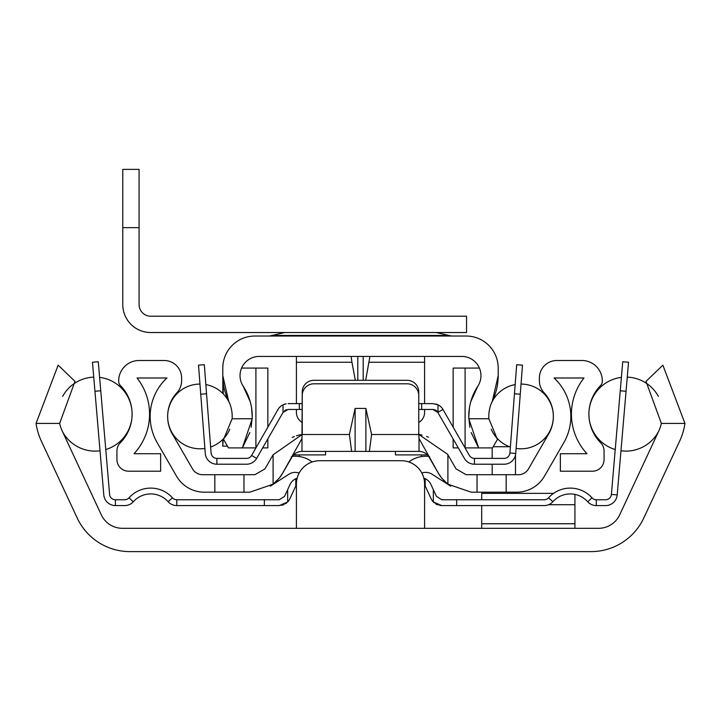 <?xml version="1.0" encoding="UTF-8"?>
<svg xmlns="http://www.w3.org/2000/svg" width="721" height="721" viewBox="0 0 721 721"><rect width="100%" height="100%" fill="white"/><g stroke="black" fill="none" stroke-linecap="round" stroke-linejoin="round"><path stroke-width="1.08" d="M62.376 431.347A40.791 40.791 0 0 1 59.636 423.425L74.993 381.391L58.14 365.159L36.05 423.425A63.98 63.98 0 0 0 41.358 441.144L77.192 517.975A58.266 58.266 0 0 0 129.996 551.619L591.004 551.619A58.266 58.266 0 0 0 643.808 517.975L679.642 441.144A63.98 63.98 0 0 0 684.95 423.425L662.86 365.159L646.007 381.391L661.364 423.425A40.791 40.791 0 0 1 658.624 431.347L619.681 514.857A23.306 23.306 0 0 1 598.556 528.313L122.444 528.313A23.306 23.306 0 0 1 101.319 514.857L62.376 431.347M424.597 528.313L424.597 484.025A23.306 23.306 0 0 0 401.291 460.719L319.709 460.719A23.306 23.306 0 0 0 296.403 484.025L296.403 528.313M383.608 528.313L337.392 528.313M299.585 454.897A23.306 23.306 0 0 0 299.395 456.546M421.605 456.546A23.306 23.306 0 0 0 421.415 454.897M553.584 493.353L481.7 493.353L481.7 499.761M481.7 505.583L481.7 528.313M492.56 492.182A29.137 29.137 0 0 0 492.776 493.353M492.182 474.706L492.182 464.216M492.182 458.394L492.182 447.903M515.488 493.353L515.488 492.182M515.488 474.706L515.488 455.077M574.925 494.408L574.925 528.313M100.751 390.782L94.947 391.278L92.468 362.248L98.272 361.753L109.601 494.426A5.831 5.831 0 0 0 115.405 499.761L124.679 499.761A5.831 5.831 0 0 0 129.023 497.814A29.137 29.137 0 0 1 172.454 497.814A5.831 5.831 0 0 0 176.798 499.761L264.355 499.761L264.355 505.583L279.243 505.583L287.67 501.987A11.653 11.653 0 0 0 289.815 498.851L295.421 486.81A5.831 5.831 0 0 1 295.826 486.089L296.403 485.332L295.826 486.089L295.826 478.69A11.653 11.653 0 0 0 290.139 484.35L284.534 496.39L279.243 499.761L264.355 499.761M94.947 391.278L103.797 494.921A11.653 11.653 0 0 0 115.405 505.583L124.679 505.583A11.653 11.653 0 0 0 133.367 501.699A23.306 23.306 0 0 1 168.11 501.699A11.653 11.653 0 0 0 176.798 505.583L264.355 505.583M138.432 490.83L139 490.577M137.585 491.244L136.882 491.614M135.927 492.146L135.35 492.497L135.927 492.146M134.331 493.164L133.259 493.93L134.34 493.164M134.43 500.59L135.431 499.662M137.522 498.04L136.675 498.653M135.674 499.455L134.566 500.455M136.341 498.905L137.152 498.301M133.259 501.825L129.023 497.814M279.243 499.761L284.534 496.39M281.334 505.394L282.929 504.988M283.587 504.745L284.11 504.529M285.453 503.799L286.733 502.861M295.826 478.69L297.151 478.167L295.826 478.69M439.675 505.403L441.757 505.583L433.33 501.987A11.653 11.653 0 0 1 431.185 498.851L425.579 486.81A5.831 5.831 0 0 0 425.174 486.089L424.597 485.332M423.849 478.167L425.174 478.69L423.849 478.167M441.757 505.583L456.645 505.583L456.645 499.761L441.757 499.761L436.466 496.39L430.861 484.35A11.653 11.653 0 0 0 425.174 478.69L425.174 486.089M433.33 489.658L433.33 501.987L434.258 502.852M435.556 503.808L436.989 504.574M437.25 504.682L438.071 504.988M456.645 505.583L544.202 505.583A11.653 11.653 0 0 0 552.89 501.699A23.306 23.306 0 0 1 587.633 501.699A11.653 11.653 0 0 0 596.321 505.583L605.595 505.583A11.653 11.653 0 0 0 617.203 494.921L628.532 362.248L622.728 361.753L620.249 390.782L626.053 391.278M456.645 499.761L544.202 499.761A5.831 5.831 0 0 0 548.546 497.814A29.137 29.137 0 0 1 591.977 497.814A5.831 5.831 0 0 0 596.321 499.761L605.595 499.761A5.831 5.831 0 0 0 611.399 494.426L620.249 390.782M583.478 498.04L584.325 498.653M585.326 499.455L585.84 499.905M586.57 500.59L585.569 499.662M584.659 498.905L583.848 498.301M585.641 492.497L584.713 491.947L585.641 492.497M584.019 491.56L583.415 491.244M582.658 490.875L582.117 490.631M591.977 497.814L587.741 501.825M582.559 490.83L582 490.577M621.394 377.38A36.996 36.996 0 0 0 615.229 449.534M620.97 450.778A36.996 36.996 0 0 0 658.435 431.744M627.261 377.128A36.996 36.996 0 0 1 658.408 396.433M62.565 431.744A36.996 36.996 0 0 0 100.03 450.778M105.771 449.534A36.996 36.996 0 0 0 99.606 377.38M62.592 396.433A36.996 36.996 0 0 1 93.739 377.128M518.408 474.706L477.032 474.706L477.032 492.182L516.723 492.182A32.048 32.048 0 0 0 544.472 476.157L563.822 442.658A52.444 52.444 0 0 0 554.061 377.984L583.983 377.984A58.266 58.266 0 0 0 586.975 453.725L560.361 453.725L560.361 471.21L592.401 471.21A11.653 11.653 0 0 0 604.063 459.556L604.063 450.976A11.653 11.653 0 0 0 600.692 442.784A40.791 40.791 0 0 1 600.638 385.483A5.831 5.831 0 0 0 602.314 381.4L602.314 380.895A20.395 20.395 0 0 0 581.919 360.5L556.864 360.5A17.484 17.484 0 0 0 539.38 377.984L539.38 380.787A17.484 17.484 0 0 0 544.04 392.666A34.959 34.959 0 0 1 548.681 433.916L528.493 468.875A11.653 11.653 0 0 1 518.408 474.706M214.831 492.182L214.831 474.706L202.592 474.706A11.653 11.653 0 0 1 192.507 468.875L172.319 433.916A34.959 34.959 0 0 1 176.96 392.666A17.484 17.484 0 0 0 181.62 380.787L181.62 377.984A17.484 17.484 0 0 0 164.136 360.5L139.081 360.5A20.395 20.395 0 0 0 118.686 380.895L118.686 381.4A5.831 5.831 0 0 0 120.362 385.483A40.791 40.791 0 0 1 120.308 442.784A11.653 11.653 0 0 0 116.937 450.976L116.937 459.556A11.653 11.653 0 0 0 128.599 471.21L160.639 471.21L160.639 453.725L134.025 453.725A58.266 58.266 0 0 0 137.017 377.984L166.939 377.984A52.444 52.444 0 0 0 157.178 442.658L176.528 476.157A32.048 32.048 0 0 0 204.277 492.182L249.826 492.182L273.097 484.188L279.27 478.122L282.605 473.237L301.973 438.521L302.234 391.963A11.653 11.653 0 0 1 313.887 380.309L407.113 380.309A11.653 11.653 0 0 1 418.766 391.963L418.766 434.43L422.145 435.124M477.032 492.182L471.173 492.182L447.903 484.188L441.73 478.122A37.871 37.871 0 0 1 438.377 473.246L429.121 457.222A11.653 11.653 0 0 0 419.027 451.4L313.887 451.4M477.032 474.706L466.127 474.706L456.032 468.875L447.624 454.311L418.766 434.43A40.791 40.791 0 0 1 419.559 434.565M214.831 474.706L254.874 474.706L264.967 468.875L273.097 454.789L273.097 484.188M369.377 451.4L371.603 434.502L365.88 408.428L355.12 408.428L349.397 434.502L351.623 451.4L301.973 451.4A11.653 11.653 0 0 0 291.879 457.222L282.623 473.246A37.871 37.871 0 0 1 279.117 478.32M277.81 479.835A37.871 37.871 0 0 1 276.278 481.412M274.476 483.061A37.871 37.871 0 0 1 270.267 486.197L288.95 474.22A11.653 11.653 0 0 1 299.152 473.048M421.479 434.961A40.791 40.791 0 0 0 421.361 434.934L418.766 434.43L418.766 395.459A11.653 11.653 0 0 0 407.113 383.806L313.887 383.806A11.653 11.653 0 0 0 302.234 395.459L302.234 434.43L273.097 454.789M292.176 437.413L292.176 437.413A40.791 40.791 0 0 1 294.357 436.52M298.224 435.286A40.791 40.791 0 0 1 298.809 435.133L300.855 434.682M300.756 434.7L298.71 435.16M298.404 435.241L296.412 435.808L298.413 435.232M299.224 451.725L298.719 451.86M422.272 451.86L421.812 451.734M429.743 456.871L429.121 457.222A11.653 11.653 0 0 0 419.027 451.4L420.568 451.499L419.027 451.4L419.027 438.521L438.395 473.237L441.73 478.122A37.871 37.871 0 0 1 438.377 473.246L438.395 473.237M351.623 451.4L355.12 451.4L355.12 408.428M407.113 451.4L365.88 451.4L365.88 408.428M426.571 436.493A40.791 40.791 0 0 1 428.445 437.241M421.028 434.862L418.766 434.43L419.027 438.521M421.848 473.048A11.653 11.653 0 0 1 432.05 474.22L450.715 486.179A37.871 37.871 0 0 1 447.903 484.188L447.903 454.789M444.722 481.412A37.871 37.871 0 0 1 443.19 479.835M441.874 478.302A37.871 37.871 0 0 1 438.377 473.246M408.843 461.981A27.795 27.795 0 0 1 428.589 456.375M292.411 456.375A27.795 27.795 0 0 1 312.157 461.981M293.645 454.897L325.541 454.897L325.541 451.4M395.459 451.4L395.459 454.897L427.355 454.897M282.623 473.246A37.871 37.871 0 0 1 279.27 478.122A37.871 37.871 0 0 0 282.623 473.246L282.605 473.237M243.968 474.706L243.968 492.182M206.548 393.765L200.735 394.207L198.518 365.159L204.322 364.718L211.082 453.004A5.831 5.831 0 0 0 216.886 458.394L246.546 458.394A5.831 5.831 0 0 0 251.593 455.465L278.018 409.465A11.653 11.653 0 0 1 283.002 404.805L286.192 403.778M200.735 394.207L205.269 453.455A11.653 11.653 0 0 0 216.886 464.216L246.546 464.216A11.653 11.653 0 0 0 256.649 458.367L283.074 412.367L283.002 404.805L283.704 404.49M285.417 403.94L284.561 404.175M288.121 403.616L299.323 403.616L299.323 409.447L288.121 409.447L283.074 412.367M418.766 403.616L432.879 403.616L437.998 404.805L437.998 412.484L432.879 409.447L418.766 409.447M299.323 409.447L302.234 409.447M299.323 403.616L302.234 403.616M437.971 404.796L437.998 404.805A11.653 11.653 0 0 1 442.982 409.465L469.407 455.465A5.831 5.831 0 0 0 474.454 458.394L504.114 458.394A5.831 5.831 0 0 0 509.918 453.004L516.678 364.718L522.482 365.159L515.731 453.455L509.918 453.004M437.151 404.427L435.872 404.012M437.169 411.33L464.351 458.367A11.653 11.653 0 0 0 474.454 464.216L504.114 464.216A11.653 11.653 0 0 0 515.731 453.455M432.879 409.447L434.43 409.654M435.151 409.907L435.881 410.276M436.358 410.6L436.827 410.988M284.642 410.6L285.11 410.285M285.822 409.916L286.552 409.663M516.119 448.444A32.373 32.373 0 0 0 553.34 416.441A32.373 32.373 0 0 0 521.04 384.068M515.154 384.59A32.373 32.373 0 0 0 491.226 403.652M510.378 447.029A32.373 32.373 0 0 1 491.226 429.22L491.848 430.698M229.774 403.652A32.373 32.373 0 0 0 205.846 384.59M199.96 384.068A32.373 32.373 0 0 0 167.66 416.441A32.373 32.373 0 0 0 204.881 448.444M229.134 430.734L229.774 429.22A32.373 32.373 0 0 1 210.622 447.029M228.674 401.137A34.959 34.959 0 0 1 232.117 418.766L252.188 418.766A55.003 55.003 0 0 0 243.193 386.213A19.233 19.233 0 0 1 259.254 356.417L461.746 356.417A19.233 19.233 0 0 1 477.807 386.213A55.003 55.003 0 0 0 468.812 418.766L488.883 418.766A34.959 34.959 0 0 1 492.326 401.137A58.266 58.266 0 0 0 498.202 375.65L498.202 368.07A32.048 32.048 0 0 0 466.154 336.031L254.846 336.031A32.048 32.048 0 0 0 222.798 368.07L222.798 375.65A58.266 58.266 0 0 0 228.674 401.137L222.798 375.65L222.798 368.07L222.798 393.423M223.573 439.431L228.467 447.903L223.573 439.431L232.117 418.766M228.467 447.903L242.355 447.903L249.826 432.546M252.188 418.766L242.355 447.903L255.937 447.903M471.173 432.546L478.645 447.903L468.812 418.766M479.42 368.07L465.09 368.07L465.09 447.903L492.533 447.903L497.427 439.431L492.533 447.903M488.883 418.766L497.427 439.431M251.16 427.265L252.233 417.252M252.233 417.135L251.584 407.969M250.25 401.786L243.193 386.213M240.12 377.471L240.201 378.237M267.851 427.165L267.851 368.07L241.58 368.07M267.851 438.855L267.851 447.903L262.66 447.903M458.34 447.903L453.149 447.903L453.149 438.855M254.846 336.031L267.275 336.031M365.682 380.309L369.918 356.417M424.597 356.417L424.597 403.616M296.403 356.417L296.403 362.248L351.938 362.248L351.082 356.417M302.234 422.452A11.653 11.653 0 0 1 296.403 412.358L296.403 409.447M296.403 403.616L296.403 362.248M424.597 409.447L424.597 412.358A11.653 11.653 0 0 1 418.766 422.452M355.318 380.309L351.938 362.248M223.204 439.044L222.798 446.155L227.457 446.155M492.326 401.137L498.202 375.668M498.202 375.65L498.202 368.07M480.799 378.237L480.88 377.471M477.807 386.213L470.75 401.786M469.416 407.969L468.767 417.135M468.767 417.252L469.84 427.256M465.09 368.07L453.149 368.07L453.149 427.165M139.081 227.647L139.081 304.559A11.653 11.653 0 0 0 150.734 316.213L466.55 316.213L466.55 332.534L150.734 332.534A27.966 27.966 0 0 1 122.768 304.559L122.768 169.381L139.081 169.381L139.081 227.647L122.768 227.647M36.05 423.425L59.636 423.425M661.364 423.425L684.95 423.425M509.567 446.732L493.209 446.732M574.925 523.761L481.7 523.761M574.925 504.718L548.609 504.718M115.405 505.583L115.405 499.761M287.67 489.658L287.67 501.987M176.798 505.583L176.798 499.761M168.11 501.699L172.454 497.814M596.321 505.583L596.321 499.761M552.89 501.699L548.546 497.814M617.203 494.921L611.399 494.426M506.169 492.182L506.169 474.706M349.397 434.502L302.234 434.502M418.766 434.502L371.603 434.502M291.257 456.871L291.879 457.222A11.653 11.653 0 0 1 301.973 451.4L301.973 438.521M216.886 464.216L216.886 458.394M256.649 458.367L251.593 455.465M421.677 403.616L421.677 409.447M437.998 412.331L442.982 409.465M514.452 393.765L520.265 394.207M474.454 464.216L474.454 458.394M255.91 368.07L255.91 447.903M363.195 380.309L363.195 356.417M357.805 380.309L357.805 356.417M369.062 362.248L424.597 362.248M223.204 382.59L223.204 393.828M449.066 335.499L436.25 332.534L451.49 336.031L448.949 335.445L272.051 335.445L269.51 336.031L284.75 332.534L272.051 335.445M222.798 439.45L222.798 446.155M450.31 335.905L451.49 336.031L450.31 335.905M270.69 335.905L269.51 336.031L270.69 335.905M448.949 335.445L436.25 332.534L448.949 335.445"/></g></svg>
